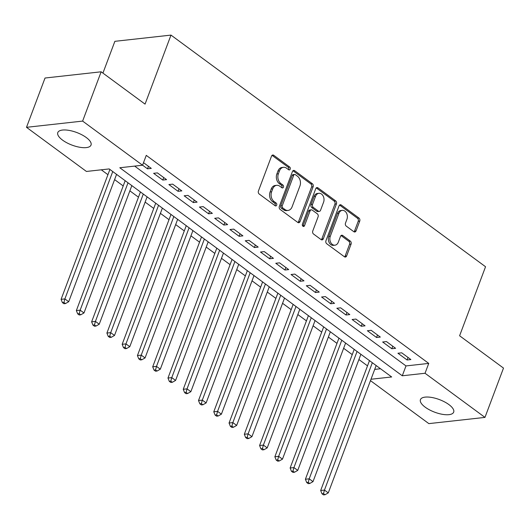 <?xml version="1.0" encoding="UTF-8"?>
<svg xmlns="http://www.w3.org/2000/svg" width="530" height="530" viewBox="0 0 530 530"><rect width="100%" height="100%" fill="white"/><g stroke="black" fill="none" stroke-linecap="round" stroke-linejoin="round"><path stroke-width="0.79" d="M290.221 169.163A1.563 1.159 83.7 0 0 289.678 167.029L273.758 155.303A2.233 1.656 83.7 0 0 272.784 155.018A2.233 1.656 83.7 0 0 271.532 156.138L258.435 190.979A2.233 1.656 83.7 0 0 259.203 194.02L275.13 205.746A1.563 1.159 83.7 0 0 275.812 205.945A1.563 1.159 83.7 0 0 276.686 205.163A1.563 1.159 83.7 0 0 276.15 203.036L274.089 201.519A7.148 5.307 83.7 0 1 271.618 191.794L272.712 188.885A7.148 5.307 83.7 0 1 276.72 185.315A7.148 5.307 83.7 0 1 279.833 186.229L281.894 187.746A1.563 1.159 83.7 0 0 282.576 187.945A1.563 1.159 83.7 0 0 283.457 187.163A1.563 1.159 83.7 0 0 282.914 185.036L280.854 183.519A7.148 5.307 83.7 0 1 278.389 173.794L279.476 170.885A7.148 5.307 83.7 0 1 283.484 167.314A7.148 5.307 83.7 0 1 286.604 168.222L288.665 169.746A1.563 1.159 83.7 0 0 289.347 169.944A1.563 1.159 83.7 0 0 290.221 169.163M288.539 169.653A1.563 1.159 83.7 0 0 288.704 169.328A1.563 1.159 83.7 0 0 288.168 167.202L272.241 155.476A2.233 1.656 83.7 0 0 272.049 155.356M275.004 205.653A1.563 1.159 83.7 0 0 275.169 205.329A1.563 1.159 83.7 0 0 274.633 203.202L272.572 201.685L274.089 201.519M281.774 187.653A1.563 1.159 83.7 0 0 281.94 187.328A1.563 1.159 83.7 0 0 281.397 185.202L279.337 183.685L280.854 183.519M425.226 407.206A17.755 6.724 20.6 0 1 420.436 399.64A17.755 6.724 20.6 0 1 431.718 397.46A17.755 6.724 20.6 0 1 448.89 404.575A17.755 6.724 20.6 0 1 453.68 412.135A17.755 6.724 20.6 0 1 442.398 414.321A17.755 6.724 20.6 0 1 425.226 407.206M62.58 140.139A17.755 6.724 20.6 0 1 57.79 132.579A17.755 6.724 20.6 0 1 69.072 130.393A17.755 6.724 20.6 0 1 86.244 137.508A17.755 6.724 20.6 0 1 91.028 145.074A17.755 6.724 20.6 0 1 79.752 147.254A17.755 6.724 20.6 0 1 62.58 140.139M353.835 231.703A2.233 1.656 83.7 0 0 354.808 231.988A2.233 1.656 83.7 0 0 356.061 230.868L359.738 221.096A2.233 1.656 83.7 0 0 358.962 218.055L341.28 205.031A2.233 1.656 83.7 0 0 340.306 204.746A2.233 1.656 83.7 0 0 339.054 205.859L325.957 240.706A2.233 1.656 83.7 0 0 326.725 243.74L344.414 256.765A2.233 1.656 83.7 0 0 345.388 257.05A2.233 1.656 83.7 0 0 346.64 255.937L351.079 244.125A2.233 1.656 83.7 0 0 350.303 241.09L342.738 235.512A2.233 1.656 83.7 0 0 341.764 235.227A2.233 1.656 83.7 0 0 340.512 236.347L338.306 242.203A5.976 4.432 83.7 0 1 334.96 245.191A5.976 4.432 83.7 0 1 330.707 242.455A5.976 4.432 83.7 0 1 330.289 236.294L338.915 213.358A5.976 4.432 83.7 0 1 342.261 210.37A5.976 4.432 83.7 0 1 346.514 213.106A5.976 4.432 83.7 0 1 346.931 219.261L345.494 223.084A2.233 1.656 83.7 0 0 346.262 226.124L353.835 231.703M370.987 379.255L391.67 376.962L109.187 168.931L86.43 171.455L26.5 127.319L45.03 78.023L101.151 71.795L145.054 104.118L170.991 35.099L485.546 266.742L459.603 335.768L503.5 368.092L484.97 417.395L428.85 423.622L370.47 380.633M101.151 71.795L82.62 121.092L142.557 165.227L119.8 167.752L402.283 375.783L425.04 373.259L484.97 417.395M134.66 166.102L405.993 365.925L428.743 363.401L146.26 155.369L142.557 165.227M428.743 363.401L425.04 373.259M313.124 186.765A2.233 1.656 83.7 0 0 312.349 183.724L294.667 170.7A2.233 1.656 83.7 0 0 293.693 170.415A2.233 1.656 83.7 0 0 292.441 171.535L279.343 206.375A2.233 1.656 83.7 0 0 280.112 209.416L297.8 222.441A2.233 1.656 83.7 0 0 298.774 222.726A2.233 1.656 83.7 0 0 300.026 221.606L313.124 186.765L311.607 186.938A2.233 1.656 83.7 0 0 310.832 183.897L293.15 170.872A2.233 1.656 83.7 0 0 292.957 170.753M317.974 187.865L335.656 200.89A2.233 1.656 83.7 0 1 336.431 203.931L323.333 238.772A2.233 1.656 83.7 0 1 322.081 239.891A2.233 1.656 83.7 0 1 321.107 239.606L313.535 234.028A2.233 1.656 83.7 0 1 312.766 230.987L318.079 216.863A2.233 1.656 83.7 0 0 317.304 213.822L312.283 210.125A2.233 1.656 83.7 0 0 311.309 209.84A2.233 1.656 83.7 0 0 310.057 210.953L304.531 225.667A1.563 1.159 83.7 0 1 303.65 226.449A1.563 1.159 83.7 0 1 302.537 225.734A1.563 1.159 83.7 0 1 302.431 224.124L315.748 188.7A2.233 1.656 83.7 0 1 317 187.58A2.233 1.656 83.7 0 1 317.974 187.865L316.456 188.037L334.139 201.055L335.656 200.89M142.57 165.181L147.506 168.818L151.295 168.394L143.517 162.664M166.566 179.644L157.403 172.893L153.614 173.317L162.776 180.061L166.566 179.644M181.836 190.886L172.674 184.135L168.878 184.559L178.04 191.303L181.836 190.886M197.107 202.129L187.945 195.385L184.148 195.802L193.311 202.553L197.107 202.129M212.371 213.378L203.209 206.627L199.419 207.051L208.581 213.795L212.371 213.378M227.642 224.621L218.479 217.876L214.69 218.294L223.852 225.038L227.642 224.621M242.912 235.863L233.75 229.119L229.96 229.536L239.123 236.287L242.912 235.863M258.183 247.112L249.02 240.362L245.231 240.786L254.387 247.53L258.183 247.112M273.453 258.355L264.291 251.611L260.495 252.028L269.657 258.772L273.453 258.355M288.717 269.598L279.562 262.853L275.766 263.271L284.928 270.022L288.717 269.598M303.988 280.847L294.826 274.096L291.036 274.52L300.199 281.264L303.988 280.847M319.259 292.09L310.096 285.345L306.307 285.763L315.469 292.507L319.259 292.09M334.529 303.332L325.367 296.588L321.577 297.005L330.733 303.756L334.529 303.332M349.8 314.581L340.638 307.831L336.841 308.255L346.004 314.999L349.8 314.581M365.064 325.824L355.908 319.08L352.112 319.497L361.275 326.241L365.064 325.824M380.335 337.067L371.172 330.322L367.383 330.74L376.545 337.491L380.335 337.067M395.605 348.316L386.443 341.565L382.653 341.989L391.816 348.733L395.605 348.316M397.924 353.232L407.086 359.983L410.876 359.559L401.714 352.814L397.924 353.232M101.29 169.805L107.934 174.701M114.599 179.61L123.205 185.951M129.87 190.853L138.476 197.193M145.141 202.102L153.746 208.436M160.404 213.345L169.01 219.685M175.675 224.588L184.281 230.928M190.946 235.837L199.552 242.17M206.216 247.079L214.822 253.419M221.487 258.322L230.093 264.662M236.751 269.571L245.357 275.905M252.022 280.814L260.627 287.154M267.292 292.056L275.898 298.397M282.563 303.306L291.169 309.639M297.834 314.548L306.439 320.889M313.098 325.791L321.703 332.131M328.368 337.04L336.974 343.374M343.639 348.283L352.245 354.623M358.909 359.525L367.515 365.866M374.697 369.397L380.52 368.748M170.991 35.099L114.871 41.327L102.933 73.1M26.5 127.319L82.62 121.092M405.993 365.925L402.283 375.783M147.506 168.818L148.453 166.301M162.776 180.061L163.717 177.543M178.04 191.303L178.988 188.793M193.311 202.553L194.258 200.035M208.581 213.795L209.529 211.278M223.852 225.038L224.799 222.527M239.123 236.287L240.064 233.77M254.387 247.53L255.334 245.012M269.657 258.772L270.605 256.262M284.928 270.022L285.875 267.504M300.199 281.264L301.146 278.747M315.469 292.507L316.41 289.996M330.733 303.756L331.681 301.239M346.004 314.999L346.951 312.481M361.275 326.241L362.222 323.731M376.545 337.491L377.492 334.973M391.816 348.733L392.757 346.216M407.086 359.983L408.027 357.465M283.484 167.314L281.967 167.48A7.148 5.307 83.7 0 0 277.959 171.057L279.476 170.885M279.337 183.685A7.148 5.307 83.7 0 1 276.872 173.959L277.959 171.057M276.72 185.315L275.202 185.48A7.148 5.307 83.7 0 0 271.194 189.058L272.712 188.885M272.572 201.685A7.148 5.307 83.7 0 1 270.101 191.959L271.194 189.058M297.986 222.56A2.233 1.656 83.7 0 0 298.509 221.778L311.607 186.938M295.296 174.628A1.563 1.159 83.7 0 0 294.614 174.43A1.563 1.159 83.7 0 0 293.739 175.211L282.238 205.792A1.563 1.159 83.7 0 0 282.781 207.919L284.954 209.522A7.148 5.307 83.7 0 0 288.068 210.43A7.148 5.307 83.7 0 0 292.076 206.859L299.934 185.951A7.148 5.307 83.7 0 0 297.469 176.225L295.296 174.628M294.614 174.43L293.097 174.595A1.563 1.159 83.7 0 0 292.222 175.377L293.739 175.211M288.068 210.43L286.551 210.602A7.148 5.307 83.7 0 1 283.437 209.688L281.264 208.091A1.563 1.159 83.7 0 1 280.721 205.958L292.222 175.377M321.293 239.726A2.233 1.656 83.7 0 0 321.816 238.937L334.914 204.096A2.233 1.656 83.7 0 0 334.139 201.055M311.309 209.84L309.792 210.006A2.233 1.656 83.7 0 0 308.54 211.125L303.014 225.833L304.531 225.667M323.585 202.195A5.976 4.432 83.7 0 0 323.168 196.04A5.976 4.432 83.7 0 0 318.921 193.304A5.976 4.432 83.7 0 0 315.569 196.292L312.534 204.375A2.233 1.656 83.7 0 0 313.303 207.415L318.325 211.112A2.233 1.656 83.7 0 0 319.298 211.397A2.233 1.656 83.7 0 0 320.551 210.277L323.585 202.195M318.921 193.304L317.404 193.47A5.976 4.432 83.7 0 0 314.051 196.458L315.569 196.292M319.298 211.397L317.781 211.563A2.233 1.656 83.7 0 1 316.808 211.278L311.786 207.581A2.233 1.656 83.7 0 1 311.017 204.54L314.051 196.458M342.261 210.37L340.744 210.542A5.976 4.432 83.7 0 0 337.398 213.53L338.915 213.358M334.96 245.191L333.443 245.357A5.976 4.432 83.7 0 1 329.19 242.621A5.976 4.432 83.7 0 1 328.772 236.466L337.398 213.53M344.599 256.884A2.233 1.656 83.7 0 0 345.123 256.103L349.561 244.297A2.233 1.656 83.7 0 0 348.786 241.256L341.221 235.684A2.233 1.656 83.7 0 0 341.029 235.565M354.02 231.822A2.233 1.656 83.7 0 0 354.543 231.034L358.22 221.262A2.233 1.656 83.7 0 0 357.445 218.221L339.763 205.196A2.233 1.656 83.7 0 0 339.571 205.077M109.902 169.461L61.089 299.331L64.885 298.913L68.701 301.722L116.567 174.37M112.751 171.561L64.885 298.913L63.925 302.445L62.407 302.61L63.938 303.736L65.455 303.571L63.925 302.445M68.701 301.722L65.455 303.571M62.407 302.61L61.089 299.331M125.173 180.71L76.36 310.573L80.149 310.156L83.972 312.965L131.838 185.613M128.022 182.804L80.149 310.156L79.195 313.687L77.678 313.859L79.209 314.979L80.726 314.813L79.195 313.687M83.972 312.965L80.726 314.813M77.678 313.859L76.36 310.573M140.443 191.953L91.63 321.823L95.42 321.399L99.236 324.214L147.108 196.862M143.292 194.046L95.42 321.399L94.466 324.936L92.949 325.102L94.472 326.228L95.99 326.056L94.466 324.936M99.236 324.214L95.99 326.056M92.949 325.102L91.63 321.823M155.714 203.195L106.901 333.065L110.691 332.648L114.507 335.457L162.379 208.105M158.556 205.296L110.691 332.648L109.736 336.179L108.219 336.345L109.743 337.471L111.26 337.305L109.736 336.179M114.507 335.457L111.26 337.305M108.219 336.345L106.901 333.065M170.985 214.445L122.165 344.308L125.961 343.891L129.777 346.7L177.643 219.347M173.827 216.538L125.961 343.891L125.007 347.422L123.49 347.594L125.014 348.714L126.531 348.548L125.007 347.422M129.777 346.7L126.531 348.548M123.49 347.594L122.165 344.308M186.249 225.687L137.436 355.557L141.232 355.133L145.048 357.949L192.913 230.596M189.097 227.781L141.232 355.133L140.271 358.671L138.754 358.837L140.284 359.963L141.801 359.791L140.271 358.671M145.048 357.949L141.801 359.791M138.754 358.837L137.436 355.557M201.519 236.93L152.706 366.8L156.496 366.382L160.318 369.191L208.184 241.839M204.368 239.03L156.496 366.382L155.542 369.913L154.025 370.079L155.555 371.205L157.072 371.04L155.542 369.913M160.318 369.191L157.072 371.04M154.025 370.079L152.706 366.8M216.79 248.179L167.977 378.042L171.766 377.625L175.582 380.434L223.455 253.082M219.639 250.273L171.766 377.625L170.812 381.156L169.295 381.328L170.819 382.448L172.336 382.282L170.812 381.156M175.582 380.434L172.336 382.282M169.295 381.328L167.977 378.042M232.06 259.422L183.248 389.292L187.037 388.868L190.853 391.683L238.725 264.331M234.903 261.515L187.037 388.868L186.083 392.405L184.566 392.571L186.09 393.697L187.607 393.525L186.083 392.405M190.853 391.683L187.607 393.525M184.566 392.571L183.248 389.292M247.331 270.664L198.511 400.534L202.308 400.117L206.124 402.926L253.996 275.573M250.173 272.764L202.308 400.117L201.354 403.648L199.836 403.814L201.36 404.94L202.877 404.774L201.354 403.648M206.124 402.926L202.877 404.774M199.836 403.814L198.511 400.534M262.602 281.914L213.782 411.777L217.578 411.359L221.394 414.168L269.26 286.816M265.444 284.007L217.578 411.359L216.618 414.891L215.101 415.063L216.631 416.183L218.148 416.017L216.618 414.891M221.394 414.168L218.148 416.017M215.101 415.063L213.782 411.777M277.866 293.156L229.053 423.026L232.842 422.602L236.665 425.418L284.531 298.065M280.714 295.25L232.842 422.602L231.888 426.14L230.371 426.305L231.901 427.432L233.419 427.259L231.888 426.14M236.665 425.418L233.419 427.259M230.371 426.305L229.053 423.026M293.136 304.399L244.323 434.269L248.113 433.851L251.929 436.66L299.801 309.308M295.985 306.499L248.113 433.851L247.159 437.382L245.642 437.548L247.172 438.674L248.683 438.509L247.159 437.382M251.929 436.66L248.683 438.509M245.642 437.548L244.323 434.269M308.407 315.648L259.594 445.511L263.383 445.094L267.2 447.903L315.072 320.551M311.256 317.742L263.383 445.094L262.43 448.625L260.912 448.797L262.436 449.917L263.953 449.751L262.43 448.625M267.2 447.903L263.953 449.751M260.912 448.797L259.594 445.511M323.678 326.891L274.865 456.761L278.654 456.337L282.47 459.152L330.342 331.8M326.52 328.984L278.654 456.337L277.7 459.874L276.183 460.04L277.707 461.166L279.224 460.994L277.7 459.874M282.47 459.152L279.224 460.994M276.183 460.04L274.865 456.761M338.948 338.133L290.129 468.003L293.925 467.586L297.741 470.395L345.606 343.042M341.79 340.233L293.925 467.586L292.964 471.117L291.447 471.283L292.977 472.409L294.494 472.243L292.964 471.117M297.741 470.395L294.494 472.243M291.447 471.283L290.129 468.003M354.212 349.383L305.399 479.246L309.195 478.828L313.011 481.637L360.877 354.285M357.061 351.476L309.195 478.828L308.235 482.36L306.718 482.532L308.248 483.651L309.765 483.486L308.235 482.36M313.011 481.637L309.765 483.486M306.718 482.532L305.399 479.246M369.483 360.625L320.67 490.495L324.459 490.071L328.282 492.887L376.148 365.534M372.332 362.719L324.459 490.071L323.505 493.609L321.988 493.774L323.519 494.901L325.036 494.728L323.505 493.609M328.282 492.887L325.036 494.728M321.988 493.774L320.67 490.495M288.168 167.202L289.678 167.029M274.633 203.202L276.15 203.036M281.397 185.202L282.914 185.036M276.872 173.959L278.389 173.794M270.101 191.959L271.618 191.794M272.241 155.476L273.758 155.303M298.509 221.778L300.026 221.606M293.15 170.872L294.667 170.7M310.832 183.897L312.349 183.724M280.721 205.958L282.238 205.792M281.264 208.091L282.781 207.919M283.437 209.688L284.954 209.522M334.914 204.096L336.431 203.931M321.816 238.937L323.333 238.772M308.54 211.125L310.057 210.953M311.017 204.54L312.534 204.375M311.786 207.581L313.303 207.415M316.808 211.278L318.325 211.112M328.772 236.466L330.289 236.294M341.221 235.684L342.738 235.512M348.786 241.256L350.303 241.09M349.561 244.297L351.079 244.125M345.123 256.103L346.64 255.937M339.763 205.196L341.28 205.031M357.445 218.221L358.962 218.055M358.22 221.262L359.738 221.096M354.543 231.034L356.061 230.868"/></g></svg>
